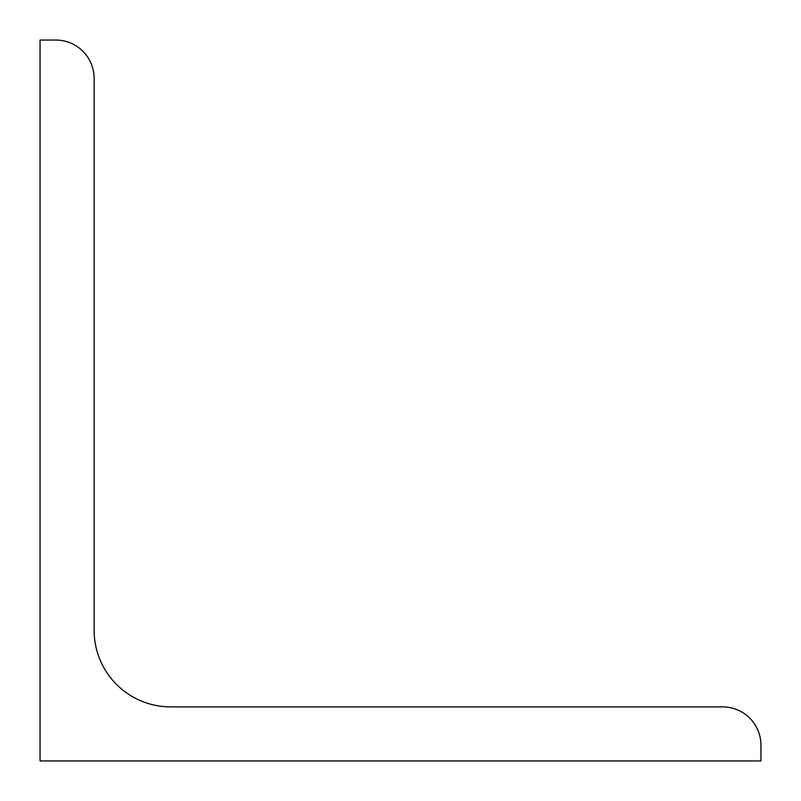 <?xml version="1.0" encoding="UTF-8"?>
<svg xmlns="http://www.w3.org/2000/svg" width="801" height="801" viewBox="0 0 801 801"><rect width="100%" height="100%" fill="white"/><g stroke="black" fill="none" stroke-linecap="round" stroke-linejoin="round"><path stroke-width="1.2" d="M40.05 760.95L40.05 40.05L55.82 40.05A38.298 38.298 0 0 1 94.117 78.348L94.117 630.287A76.596 76.596 0 0 0 170.713 706.882L722.652 706.882A38.298 38.298 0 0 1 760.95 745.18L760.95 760.95L40.05 760.95"/></g></svg>
